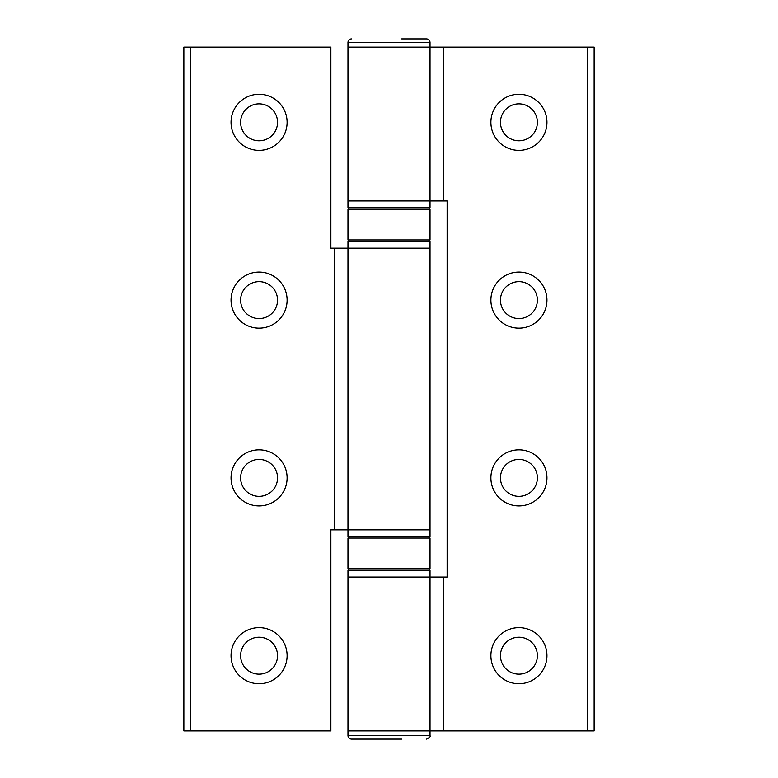 <?xml version="1.0" encoding="UTF-8"?>
<svg xmlns="http://www.w3.org/2000/svg" width="778" height="778" viewBox="0 0 778 778"><rect width="100%" height="100%" fill="white"/><g stroke="black" fill="none" stroke-linecap="round" stroke-linejoin="round"><path stroke-width="1.17" d="M518.916 103.863A18.458 18.458 0 0 0 500.458 122.321A18.458 18.458 0 0 0 518.916 140.789A18.458 18.458 0 0 0 537.384 122.321A18.458 18.458 0 0 0 518.916 103.863M518.916 94.284A28.037 28.037 0 0 0 490.889 122.321A28.037 28.037 0 0 0 518.916 150.358A28.037 28.037 0 0 0 546.953 122.321A28.037 28.037 0 0 0 518.916 94.284M518.916 281.646A18.458 18.458 0 0 0 500.458 300.104A18.458 18.458 0 0 0 518.916 318.572A18.458 18.458 0 0 0 537.384 300.104A18.458 18.458 0 0 0 518.916 281.646M518.916 272.076A28.037 28.037 0 0 0 490.889 300.104A28.037 28.037 0 0 0 518.916 328.141A28.037 28.037 0 0 0 546.953 300.104A28.037 28.037 0 0 0 518.916 272.076M518.916 459.428A18.458 18.458 0 0 0 500.458 477.896A18.458 18.458 0 0 0 518.916 496.354A18.458 18.458 0 0 0 537.384 477.896A18.458 18.458 0 0 0 518.916 459.428M518.916 449.859A28.037 28.037 0 0 0 490.889 477.896A28.037 28.037 0 0 0 518.916 505.924A28.037 28.037 0 0 0 546.953 477.896A28.037 28.037 0 0 0 518.916 449.859M518.916 637.211A18.458 18.458 0 0 0 500.458 655.679A18.458 18.458 0 0 0 518.916 674.137A18.458 18.458 0 0 0 537.384 655.679A18.458 18.458 0 0 0 518.916 637.211M518.916 627.642A28.037 28.037 0 0 0 490.889 655.679A28.037 28.037 0 0 0 518.916 683.716A28.037 28.037 0 0 0 546.953 655.679A28.037 28.037 0 0 0 518.916 627.642M587.302 730.892L587.302 47.108L594.139 47.108L594.139 730.892L347.97 730.892L347.97 577.043L430.03 577.043L347.97 577.043L347.97 570.206L430.03 570.206L428.659 568.835M430.03 730.892L430.03 735.677L347.97 735.677L347.97 730.892L430.03 730.892L430.03 570.206M443.275 730.892L443.275 577.043L447.126 577.043L447.126 200.957L347.97 200.957L430.03 200.957L430.03 47.108L347.97 47.108L430.03 47.108L430.03 42.323C429.826 40.242 428.688 39.104 426.607 38.9L401.701 38.9M430.03 200.957L430.03 207.794L347.97 207.794L347.97 42.323L430.03 42.323M587.302 47.108L430.03 47.108M443.275 577.043L430.03 577.043M401.701 739.1L351.393 739.1C349.293 738.876 348.155 737.739 347.97 735.677M430.03 239.935L347.97 239.935L347.97 209.165L430.03 209.165L430.03 239.935M259.084 94.284A28.037 28.037 0 0 0 231.047 122.321A28.037 28.037 0 0 0 259.084 150.358A28.037 28.037 0 0 0 287.111 122.321A28.037 28.037 0 0 0 259.084 94.284M259.084 103.863A18.458 18.458 0 0 0 240.616 122.321A18.458 18.458 0 0 0 259.084 140.789A18.458 18.458 0 0 0 277.542 122.321A18.458 18.458 0 0 0 259.084 103.863M259.084 272.076A28.037 28.037 0 0 0 231.047 300.104A28.037 28.037 0 0 0 259.084 328.141A28.037 28.037 0 0 0 287.111 300.104A28.037 28.037 0 0 0 259.084 272.076M259.084 281.646A18.458 18.458 0 0 0 240.616 300.104A18.458 18.458 0 0 0 259.084 318.572A18.458 18.458 0 0 0 277.542 300.104A18.458 18.458 0 0 0 259.084 281.646M259.084 449.859A28.037 28.037 0 0 0 231.047 477.896A28.037 28.037 0 0 0 259.084 505.924A28.037 28.037 0 0 0 287.111 477.896A28.037 28.037 0 0 0 259.084 449.859M259.084 459.428A18.458 18.458 0 0 0 240.616 477.896A18.458 18.458 0 0 0 259.084 496.354A18.458 18.458 0 0 0 277.542 477.896A18.458 18.458 0 0 0 259.084 459.428M259.084 627.642A28.037 28.037 0 0 0 231.047 655.679A28.037 28.037 0 0 0 259.084 683.716A28.037 28.037 0 0 0 287.111 655.679A28.037 28.037 0 0 0 259.084 627.642M259.084 637.211A18.458 18.458 0 0 0 240.616 655.679A18.458 18.458 0 0 0 259.084 674.137A18.458 18.458 0 0 0 277.542 655.679A18.458 18.458 0 0 0 259.084 637.211M190.698 730.892L330.874 730.892L330.874 529.857L430.03 529.857L430.03 248.143L330.874 248.143L330.874 47.108L183.861 47.108L183.861 730.892L190.698 730.892L190.698 47.108M347.97 529.857L347.97 536.703L430.03 536.703L430.03 529.857L347.97 529.857L347.97 248.143L430.03 248.143L430.03 241.306L428.659 239.935M389 568.835L347.97 568.835L347.97 538.065L430.03 538.065L430.03 568.835L389 568.835M443.275 200.957L443.275 47.108M334.725 529.857L334.725 248.143M347.97 248.143L347.97 241.306L430.03 241.306M347.97 570.206L349.341 568.835M430.03 735.677C430.769 736.396 429.631 737.534 426.607 739.1M347.97 207.794L349.341 209.165M430.03 207.794L428.659 209.165M347.97 42.323C348.174 40.242 349.312 39.104 351.393 38.9M347.97 241.306L349.341 239.935M347.97 536.703L349.341 538.065M430.03 536.703L428.659 538.065"/></g></svg>
